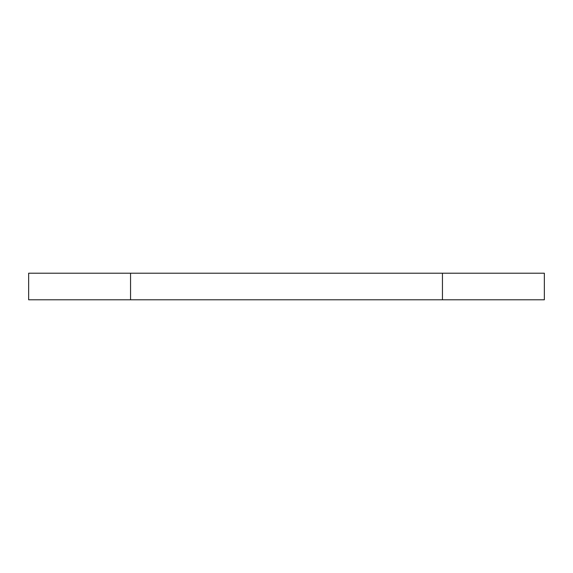 <?xml version="1.0" encoding="UTF-8"?>
<svg xmlns="http://www.w3.org/2000/svg" width="573" height="573" viewBox="0 0 573 573"><rect width="100%" height="100%" fill="white"/><g stroke="black" fill="none" stroke-linecap="round" stroke-linejoin="round"><path stroke-width="0.86" d="M442.449 273.206L28.65 273.206L28.65 299.794L544.35 299.794L544.35 273.206L442.449 273.206L442.449 299.794M130.551 273.206L130.551 299.794"/></g></svg>
